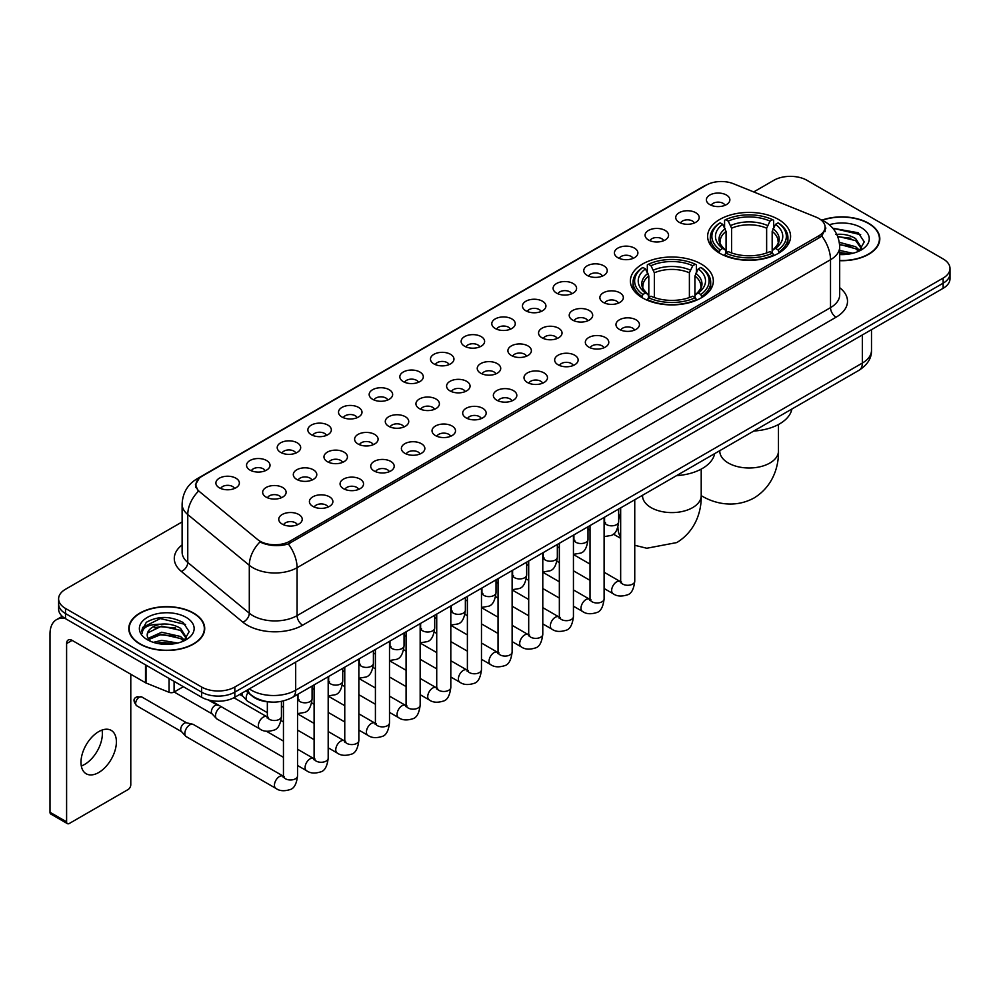 <?xml version="1.0" encoding="UTF-8"?>
<svg xmlns="http://www.w3.org/2000/svg" width="1000" height="1000" viewBox="0 0 1000 1000"><rect width="100%" height="100%" fill="white"/><g stroke="black" fill="none" stroke-linecap="round" stroke-linejoin="round"><path stroke-width="1.5" d="M701.2 264.037A41.475 23.95 0 0 0 656 258.837A41.475 23.95 0 0 0 630.388 280.963A41.475 23.95 0 0 0 642.537 297.9A41.475 23.95 0 0 0 687.738 303.087A41.475 23.95 0 0 0 713.337 280.963A41.475 23.95 0 0 0 701.2 264.037M778.438 219.438A41.475 23.95 0 0 0 733.238 214.237A41.475 23.95 0 0 0 707.638 236.363A41.475 23.95 0 0 0 719.788 253.3A41.475 23.95 0 0 0 764.987 258.488A41.475 23.95 0 0 0 790.588 236.363A41.475 23.95 0 0 0 778.438 219.438M679.175 222.312A11.738 6.775 180 0 1 676.838 220.387A11.738 6.775 180 0 1 680.725 211.962A11.738 6.775 180 0 1 695.775 212.725A11.738 6.775 180 0 1 698.1 220.387A11.738 6.775 180 0 1 679.175 222.312M694.338 223.012A7.037 4.062 0 0 0 692.45 221.025A7.037 4.062 0 0 0 685.512 220A7.037 4.062 0 0 0 680.6 223.012M648.512 240.012A11.738 6.775 180 0 1 646.188 238.088A11.738 6.775 180 0 1 650.075 229.662A11.738 6.775 180 0 1 665.113 230.425A11.738 6.775 180 0 1 667.45 238.088A11.738 6.775 180 0 1 648.512 240.012M663.688 240.712A7.037 4.062 0 0 0 661.8 238.725A7.037 4.062 0 0 0 654.862 237.7A7.037 4.062 0 0 0 649.95 240.712M617.863 257.712A11.738 6.775 180 0 1 615.525 255.787A11.738 6.775 180 0 1 619.412 247.362A11.738 6.775 180 0 1 634.462 248.125A11.738 6.775 180 0 1 636.788 255.787A11.738 6.775 180 0 1 617.863 257.712M633.025 258.412A7.037 4.062 0 0 0 631.138 256.425A7.037 4.062 0 0 0 624.2 255.4A7.037 4.062 0 0 0 619.288 258.412M587.2 275.413A11.738 6.775 180 0 1 584.875 273.488A11.738 6.775 180 0 1 588.763 265.062A11.738 6.775 180 0 1 603.8 265.825A11.738 6.775 180 0 1 606.138 273.488A11.738 6.775 180 0 1 587.2 275.413M602.375 276.112A7.037 4.062 0 0 0 600.487 274.125A7.037 4.062 0 0 0 593.55 273.1A7.037 4.062 0 0 0 588.638 276.112M556.55 293.1A11.738 6.775 180 0 1 554.212 291.188A11.738 6.775 180 0 1 558.1 282.762A11.738 6.775 180 0 1 573.15 283.525A11.738 6.775 180 0 1 575.475 291.188A11.738 6.775 180 0 1 556.55 293.1M571.712 293.812A7.037 4.062 0 0 0 569.825 291.825A7.037 4.062 0 0 0 562.888 290.8A7.037 4.062 0 0 0 557.975 293.812M525.887 310.8A11.738 6.775 180 0 1 523.562 308.888A11.738 6.775 180 0 1 527.45 300.462A11.738 6.775 180 0 1 542.487 301.225A11.738 6.775 180 0 1 544.825 308.888A11.738 6.775 180 0 1 525.887 310.8M541.062 311.512A7.037 4.062 0 0 0 539.175 309.525A7.037 4.062 0 0 0 532.238 308.5A7.037 4.062 0 0 0 527.325 311.512M495.238 328.5A11.738 6.775 180 0 1 492.9 326.587A11.738 6.775 180 0 1 496.788 318.163A11.738 6.775 180 0 1 511.838 318.925A11.738 6.775 180 0 1 514.163 326.587A11.738 6.775 180 0 1 495.238 328.5M510.4 329.212A7.037 4.062 0 0 0 508.512 327.225A7.037 4.062 0 0 0 501.575 326.2A7.037 4.062 0 0 0 496.662 329.212M464.575 346.2A11.738 6.775 180 0 1 462.25 344.288A11.738 6.775 180 0 1 466.138 335.863A11.738 6.775 180 0 1 481.175 336.613A11.738 6.775 180 0 1 483.512 344.288A11.738 6.775 180 0 1 464.575 346.2M479.75 346.9A7.037 4.062 0 0 0 477.863 344.925A7.037 4.062 0 0 0 470.925 343.9A7.037 4.062 0 0 0 466.012 346.9M433.925 363.9A11.738 6.775 180 0 1 431.587 361.987A11.738 6.775 180 0 1 435.475 353.562A11.738 6.775 180 0 1 450.525 354.312A11.738 6.775 180 0 1 452.85 361.987A11.738 6.775 180 0 1 433.925 363.9M449.087 364.6A7.037 4.062 0 0 0 447.2 362.625A7.037 4.062 0 0 0 440.262 361.587A7.037 4.062 0 0 0 435.35 364.6M403.263 381.6A11.738 6.775 180 0 1 400.938 379.688A11.738 6.775 180 0 1 404.825 371.262A11.738 6.775 180 0 1 419.862 372.013A11.738 6.775 180 0 1 422.2 379.688A11.738 6.775 180 0 1 403.263 381.6M418.438 382.3A7.037 4.062 0 0 0 416.55 380.325A7.037 4.062 0 0 0 409.613 379.288A7.037 4.062 0 0 0 404.7 382.3M372.612 399.3A11.738 6.775 180 0 1 370.275 397.388A11.738 6.775 180 0 1 374.162 388.963A11.738 6.775 180 0 1 389.212 389.712A11.738 6.775 180 0 1 391.538 397.388A11.738 6.775 180 0 1 372.612 399.3M387.775 400A7.037 4.062 0 0 0 385.887 398.025A7.037 4.062 0 0 0 378.95 396.987A7.037 4.062 0 0 0 374.038 400M341.95 417A11.738 6.775 180 0 1 339.625 415.087A11.738 6.775 180 0 1 343.512 406.662A11.738 6.775 180 0 1 358.55 407.413A11.738 6.775 180 0 1 360.887 415.087A11.738 6.775 180 0 1 341.95 417M357.125 417.7A7.037 4.062 0 0 0 355.238 415.725A7.037 4.062 0 0 0 348.3 414.688A7.037 4.062 0 0 0 343.387 417.7M311.3 434.7A11.738 6.775 180 0 1 308.962 432.788A11.738 6.775 180 0 1 312.85 424.363A11.738 6.775 180 0 1 327.9 425.112A11.738 6.775 180 0 1 330.225 432.788A11.738 6.775 180 0 1 311.3 434.7M326.463 435.4A7.037 4.062 0 0 0 324.575 433.425A7.037 4.062 0 0 0 317.638 432.388A7.037 4.062 0 0 0 312.725 435.4M280.637 452.4A11.738 6.775 180 0 1 278.312 450.475A11.738 6.775 180 0 1 282.2 442.062A11.738 6.775 180 0 1 297.238 442.812A11.738 6.775 180 0 1 299.575 450.475A11.738 6.775 180 0 1 280.637 452.4M295.812 453.1A7.037 4.062 0 0 0 293.925 451.125A7.037 4.062 0 0 0 286.988 450.087A7.037 4.062 0 0 0 282.075 453.1M249.988 470.1A11.738 6.775 180 0 1 247.65 468.175A11.738 6.775 180 0 1 251.537 459.762A11.738 6.775 180 0 1 266.588 460.513A11.738 6.775 180 0 1 268.913 468.175A11.738 6.775 180 0 1 249.988 470.1M265.15 470.8A7.037 4.062 0 0 0 263.263 468.825A7.037 4.062 0 0 0 256.325 467.788A7.037 4.062 0 0 0 251.412 470.8M219.325 487.8A11.738 6.775 180 0 1 217 485.875A11.738 6.775 180 0 1 220.888 477.45A11.738 6.775 180 0 1 235.925 478.212A11.738 6.775 180 0 1 238.263 485.875A11.738 6.775 180 0 1 219.325 487.8M234.5 488.5A7.037 4.062 0 0 0 232.613 486.512A7.037 4.062 0 0 0 225.675 485.487A7.037 4.062 0 0 0 220.763 488.5M709.825 204.613A11.738 6.775 180 0 1 707.5 202.688A11.738 6.775 180 0 1 711.388 194.275A11.738 6.775 180 0 1 726.425 195.025A11.738 6.775 180 0 1 728.763 202.688A11.738 6.775 180 0 1 709.825 204.613M725 205.312A7.037 4.062 0 0 0 723.112 203.337A7.037 4.062 0 0 0 716.175 202.3A7.037 4.062 0 0 0 711.263 205.312M603.3 302.4A11.738 6.775 180 0 1 600.975 300.487A11.738 6.775 180 0 1 604.862 292.062A11.738 6.775 180 0 1 619.9 292.812A11.738 6.775 180 0 1 622.238 300.487A11.738 6.775 180 0 1 603.3 302.4M618.475 303.1A7.037 4.062 0 0 0 616.587 301.125A7.037 4.062 0 0 0 609.65 300.1A7.037 4.062 0 0 0 604.738 303.1M572.65 320.1A11.738 6.775 180 0 1 570.325 318.188A11.738 6.775 180 0 1 574.212 309.762A11.738 6.775 180 0 1 589.25 310.512A11.738 6.775 180 0 1 591.575 318.188A11.738 6.775 180 0 1 572.65 320.1M587.825 320.8A7.037 4.062 0 0 0 585.925 318.825A7.037 4.062 0 0 0 578.987 317.787A7.037 4.062 0 0 0 574.075 320.8M541.987 337.8A11.738 6.775 180 0 1 539.663 335.887A11.738 6.775 180 0 1 543.55 327.463A11.738 6.775 180 0 1 558.587 328.212A11.738 6.775 180 0 1 560.925 335.887A11.738 6.775 180 0 1 541.987 337.8M557.163 338.5A7.037 4.062 0 0 0 555.275 336.525A7.037 4.062 0 0 0 548.337 335.487A7.037 4.062 0 0 0 543.425 338.5M511.337 355.5A11.738 6.775 180 0 1 509.012 353.587A11.738 6.775 180 0 1 512.9 345.163A11.738 6.775 180 0 1 527.938 345.913A11.738 6.775 180 0 1 530.262 353.587A11.738 6.775 180 0 1 511.337 355.5M526.512 356.2A7.037 4.062 0 0 0 524.612 354.225A7.037 4.062 0 0 0 517.675 353.188A7.037 4.062 0 0 0 512.762 356.2M480.675 373.2A11.738 6.775 180 0 1 478.35 371.287A11.738 6.775 180 0 1 482.238 362.863A11.738 6.775 180 0 1 497.275 363.612A11.738 6.775 180 0 1 499.613 371.287A11.738 6.775 180 0 1 480.675 373.2M495.85 373.9A7.037 4.062 0 0 0 493.963 371.925A7.037 4.062 0 0 0 487.025 370.887A7.037 4.062 0 0 0 482.113 373.9M450.025 390.9A11.738 6.775 180 0 1 447.7 388.988A11.738 6.775 180 0 1 451.587 380.562A11.738 6.775 180 0 1 466.625 381.312A11.738 6.775 180 0 1 468.95 388.988A11.738 6.775 180 0 1 450.025 390.9M465.2 391.6A7.037 4.062 0 0 0 463.3 389.625A7.037 4.062 0 0 0 456.362 388.587A7.037 4.062 0 0 0 451.45 391.6M419.363 408.6A11.738 6.775 180 0 1 417.038 406.675A11.738 6.775 180 0 1 420.925 398.263A11.738 6.775 180 0 1 435.975 399.012A11.738 6.775 180 0 1 438.3 406.675A11.738 6.775 180 0 1 419.363 408.6M434.538 409.3A7.037 4.062 0 0 0 432.65 407.325A7.037 4.062 0 0 0 425.712 406.287A7.037 4.062 0 0 0 420.8 409.3M388.713 426.3A11.738 6.775 180 0 1 386.388 424.375A11.738 6.775 180 0 1 390.275 415.962A11.738 6.775 180 0 1 405.312 416.712A11.738 6.775 180 0 1 407.638 424.375A11.738 6.775 180 0 1 388.713 426.3M403.888 427A7.037 4.062 0 0 0 401.987 425.012A7.037 4.062 0 0 0 395.05 423.988A7.037 4.062 0 0 0 390.138 427M358.05 444A11.738 6.775 180 0 1 355.725 442.075A11.738 6.775 180 0 1 359.613 433.65A11.738 6.775 180 0 1 374.663 434.412A11.738 6.775 180 0 1 376.987 442.075A11.738 6.775 180 0 1 358.05 444M373.225 444.7A7.037 4.062 0 0 0 371.337 442.713A7.037 4.062 0 0 0 364.4 441.688A7.037 4.062 0 0 0 359.487 444.7M327.4 461.7A11.738 6.775 180 0 1 325.075 459.775A11.738 6.775 180 0 1 328.963 451.35A11.738 6.775 180 0 1 344 452.113A11.738 6.775 180 0 1 346.325 459.775A11.738 6.775 180 0 1 327.4 461.7M342.575 462.4A7.037 4.062 0 0 0 340.675 460.412A7.037 4.062 0 0 0 333.738 459.387A7.037 4.062 0 0 0 328.825 462.4M296.737 479.4A11.738 6.775 180 0 1 294.413 477.475A11.738 6.775 180 0 1 298.3 469.05A11.738 6.775 180 0 1 313.35 469.812A11.738 6.775 180 0 1 315.675 477.475A11.738 6.775 180 0 1 296.737 479.4M311.913 480.1A7.037 4.062 0 0 0 310.025 478.113A7.037 4.062 0 0 0 303.087 477.088A7.037 4.062 0 0 0 298.175 480.1M266.087 497.088A11.738 6.775 180 0 1 263.762 495.175A11.738 6.775 180 0 1 267.65 486.75A11.738 6.775 180 0 1 282.688 487.512A11.738 6.775 180 0 1 285.012 495.175A11.738 6.775 180 0 1 266.087 497.088M281.262 497.8A7.037 4.062 0 0 0 279.363 495.812A7.037 4.062 0 0 0 272.425 494.787A7.037 4.062 0 0 0 267.512 497.8M619.412 329.4A11.738 6.775 180 0 1 617.075 327.488A11.738 6.775 180 0 1 620.962 319.062A11.738 6.775 180 0 1 636.013 319.812A11.738 6.775 180 0 1 638.337 327.488A11.738 6.775 180 0 1 619.412 329.4M634.575 330.1A7.037 4.062 0 0 0 632.688 328.125A7.037 4.062 0 0 0 625.75 327.088A7.037 4.062 0 0 0 620.837 330.1M588.75 347.1A11.738 6.775 180 0 1 586.425 345.175A11.738 6.775 180 0 1 590.312 336.763A11.738 6.775 180 0 1 605.35 337.512A11.738 6.775 180 0 1 607.688 345.175A11.738 6.775 180 0 1 588.75 347.1M603.925 347.8A7.037 4.062 0 0 0 602.038 345.825A7.037 4.062 0 0 0 595.087 344.787A7.037 4.062 0 0 0 590.188 347.8M558.1 364.8A11.738 6.775 180 0 1 555.763 362.875A11.738 6.775 180 0 1 559.65 354.462A11.738 6.775 180 0 1 574.7 355.213A11.738 6.775 180 0 1 577.025 362.875A11.738 6.775 180 0 1 558.1 364.8M573.263 365.5A7.037 4.062 0 0 0 571.375 363.525A7.037 4.062 0 0 0 564.438 362.488A7.037 4.062 0 0 0 559.525 365.5M527.438 382.5A11.738 6.775 180 0 1 525.112 380.575A11.738 6.775 180 0 1 529 372.15A11.738 6.775 180 0 1 544.038 372.912A11.738 6.775 180 0 1 546.375 380.575A11.738 6.775 180 0 1 527.438 382.5M542.612 383.2A7.037 4.062 0 0 0 540.725 381.213A7.037 4.062 0 0 0 533.787 380.188A7.037 4.062 0 0 0 528.875 383.2M496.788 400.2A11.738 6.775 180 0 1 494.45 398.275A11.738 6.775 180 0 1 498.338 389.85A11.738 6.775 180 0 1 513.387 390.613A11.738 6.775 180 0 1 515.712 398.275A11.738 6.775 180 0 1 496.788 400.2M511.95 400.9A7.037 4.062 0 0 0 510.062 398.913A7.037 4.062 0 0 0 503.125 397.887A7.037 4.062 0 0 0 498.212 400.9M466.125 417.9A11.738 6.775 180 0 1 463.8 415.975A11.738 6.775 180 0 1 467.688 407.55A11.738 6.775 180 0 1 482.725 408.312A11.738 6.775 180 0 1 485.062 415.975A11.738 6.775 180 0 1 466.125 417.9M481.3 418.6A7.037 4.062 0 0 0 479.412 416.613A7.037 4.062 0 0 0 472.475 415.588A7.037 4.062 0 0 0 467.562 418.6M435.475 435.588A11.738 6.775 180 0 1 433.137 433.675A11.738 6.775 180 0 1 437.025 425.25A11.738 6.775 180 0 1 452.075 426.012A11.738 6.775 180 0 1 454.4 433.675A11.738 6.775 180 0 1 435.475 435.588M450.637 436.3A7.037 4.062 0 0 0 448.75 434.312A7.037 4.062 0 0 0 441.812 433.288A7.037 4.062 0 0 0 436.9 436.3M404.812 453.288A11.738 6.775 180 0 1 402.488 451.375A11.738 6.775 180 0 1 406.375 442.95A11.738 6.775 180 0 1 421.413 443.713A11.738 6.775 180 0 1 423.75 451.375A11.738 6.775 180 0 1 404.812 453.288M419.988 454A7.037 4.062 0 0 0 418.1 452.013A7.037 4.062 0 0 0 411.163 450.988A7.037 4.062 0 0 0 406.25 454M374.162 470.988A11.738 6.775 180 0 1 371.825 469.075A11.738 6.775 180 0 1 375.712 460.65A11.738 6.775 180 0 1 390.763 461.413A11.738 6.775 180 0 1 393.088 469.075A11.738 6.775 180 0 1 374.162 470.988M389.325 471.7A7.037 4.062 0 0 0 387.438 469.712A7.037 4.062 0 0 0 380.5 468.688A7.037 4.062 0 0 0 375.588 471.7M343.5 488.688A11.738 6.775 180 0 1 341.175 486.775A11.738 6.775 180 0 1 345.062 478.35A11.738 6.775 180 0 1 360.1 479.113A11.738 6.775 180 0 1 362.438 486.775A11.738 6.775 180 0 1 343.5 488.688M358.675 489.4A7.037 4.062 0 0 0 356.788 487.413A7.037 4.062 0 0 0 349.85 486.388A7.037 4.062 0 0 0 344.938 489.4M312.85 506.388A11.738 6.775 180 0 1 310.512 504.475A11.738 6.775 180 0 1 314.4 496.05A11.738 6.775 180 0 1 329.45 496.8A11.738 6.775 180 0 1 331.775 504.475A11.738 6.775 180 0 1 312.85 506.388M328.013 507.088A7.037 4.062 0 0 0 326.125 505.112A7.037 4.062 0 0 0 319.188 504.087A7.037 4.062 0 0 0 314.275 507.088M282.188 524.087A11.738 6.775 180 0 1 279.862 522.175A11.738 6.775 180 0 1 283.75 513.75A11.738 6.775 180 0 1 298.788 514.5A11.738 6.775 180 0 1 301.125 522.175A11.738 6.775 180 0 1 282.188 524.087M297.362 524.788A7.037 4.062 0 0 0 295.475 522.812A7.037 4.062 0 0 0 288.538 521.775A7.037 4.062 0 0 0 283.625 524.788M816.075 217.138A21.125 12.2 180 0 1 818.9 218.512A21.125 12.2 180 0 1 825.088 227.138A21.125 12.2 180 0 1 818.9 235.763L289.887 541.188A21.125 12.2 180 0 1 257.638 539.55L199.75 491.825A21.125 12.2 180 0 1 195.925 484.825A21.125 12.2 180 0 1 202.113 476.2L706.35 185.087A21.125 12.2 180 0 1 733.4 183.725L816.075 217.138M269.988 701.975A23.475 13.55 180 0 1 252.4 696.237L245.888 690.863M839.688 260.675A37.95 21.913 0 0 0 879.812 238.8A37.95 21.913 0 0 0 868.7 223.3A37.95 21.913 0 0 0 821.938 220.138M193.6 613.062A37.95 21.913 0 0 0 152.238 608.312A37.95 21.913 0 0 0 128.8 628.562A37.95 21.913 0 0 0 139.925 644.05A37.95 21.913 0 0 0 181.287 648.8A37.95 21.913 0 0 0 204.713 628.562A37.95 21.913 0 0 0 193.6 613.062M825.913 228.025L821.775 235.975L819.725 237.475L288.337 543.95C279.5 546.487 270.812 546.175 262.275 543.013L260 541.9A27.387 18.325 129.5 0 0 249.3 565.288L187.763 514.55A31.3 18.075 180 0 1 182.113 504.188L182.113 552.112A31.3 18.075 0 0 0 187.763 562.475L249.3 613.212A31.3 18.075 0 0 0 252.812 615.625A31.3 18.075 0 0 0 297.075 615.625L830.512 307.638A31.3 18.075 0 0 0 839.688 294.862L839.688 246.938A31.3 18.075 180 0 1 830.512 259.725A27.387 15.812 -120 0 0 821.775 235.975M182.113 521.938L65.5 589.263A23.475 13.55 0 0 0 58.612 598.85L58.612 609.075A23.475 13.55 0 0 0 65.5 618.663L201.625 697.25L201.625 692.138A23.475 13.55 0 0 0 234.825 692.138L943.125 283.2A23.475 13.55 0 0 0 950 273.612A23.475 13.55 0 0 1 943.125 283.2L234.825 692.138A23.475 13.55 0 0 1 201.625 692.138L65.5 613.55L201.625 692.138L201.625 687.025A23.475 13.55 0 0 0 234.825 687.025L943.125 278.087A23.475 13.55 0 0 0 950 268.512A23.475 13.55 0 0 0 943.125 258.925L807 180.325A23.475 13.55 0 0 0 773.8 180.325L753.713 191.925M58.612 603.962A23.475 13.55 0 0 0 65.5 613.55A23.475 13.55 0 0 1 58.612 603.962M839.688 287.7A39.125 22.587 180 0 1 836.05 317.225L302.613 625.2A39.125 22.587 180 0 1 247.275 625.2A39.125 22.587 180 0 1 242.887 622.188L181.363 571.45A7.825 5.238 -50.5 0 0 187.763 562.475L187.763 514.55A27.387 18.325 129.5 0 1 198.388 491.238L195.387 484.825L199.25 478.237M58.612 598.85A23.475 13.55 0 0 0 65.5 608.438L201.625 687.025M201.625 697.25A23.475 13.55 0 0 0 234.825 697.25L943.125 288.312A23.475 13.55 0 0 0 950 278.725L950 268.512M839.688 260.45A37.562 21.688 0 0 0 879.425 238.8A37.562 21.688 0 0 0 868.425 223.463A37.562 21.688 0 0 0 822.262 220.287M839.688 250.438L852.875 253.275M839.688 252.475L849.5 253.975M839.312 242.325L855.688 246.737L859.725 250.575M839.562 244.35L855.688 248.762L858.675 251.275M835.7 234.462C843.213 233.675 849.875 235.062 855.688 238.625L861.425 247.638L861.287 249.125M837.638 236.3L855.688 240.65L861.363 248.65M839.688 254.562A27.387 15.812 0 0 0 861.225 249.975A27.387 15.812 0 0 0 861.225 227.613A27.387 15.812 0 0 0 829.287 224.75M859 251.137L864.262 241.875L858.25 232.763L832.788 228.238M833.462 229.062L835.4 228.812L860.675 234.7M837.812 236.737L850.888 238.238M839.6 244.812L850.888 246.35M839.688 252.925L849.212 254.025M140.2 643.9A37.562 21.688 0 0 0 181.137 648.6A37.562 21.688 0 0 0 204.325 628.562A37.562 21.688 0 0 0 193.325 613.225A37.562 21.688 0 0 0 152.387 608.525A37.562 21.688 0 0 0 129.2 628.562A37.562 21.688 0 0 0 140.2 643.9M153.4 642.362L161.7 640.337L177.775 643.037M156.65 643.263L161.7 642.362L174.4 643.75M148.125 638.4L161.7 632.225L180.588 636.5L184.625 640.337M148.8 639.5L161.7 634.25L180.588 638.525L183.575 641.05M183.9 640.9L189.163 631.638L183.15 622.525C170.287 615.875 158 615.8 146.325 622.3L141.812 630.562L142.238 633.212C142.5 627.263 148.613 624.263 160.6 624.225A19.562 11.3 0 0 0 147.2 634.95A19.562 11.3 0 0 0 148.15 638.425L150.475 641.275M160.6 624.225C168.113 623.438 174.775 624.825 180.588 628.387L186.325 637.4L186.188 638.888M147.2 635.175L147.863 632.775L161.7 626.138L180.588 630.413L186.262 638.413M186.125 617.375A27.387 15.812 0 0 0 147.387 617.375A27.387 15.812 0 0 0 147.387 639.738A27.387 15.812 0 0 0 186.125 639.738A27.387 15.812 0 0 0 186.125 617.375M141.812 630.75L142.662 627.4L160.3 618.575L185.575 624.462M154.25 627.812L160.3 626.688L175.787 628M154.25 635.925L160.3 634.8L175.787 636.112M157.175 643.375L174.112 643.787M719.038 252.862L720.15 249.887A37.25 21.513 0 0 1 720.15 222.838L722.712 224.325A33.65 19.425 0 0 0 722.712 248.412L725.25 249.85L726.062 252.875M726.062 251.637L726.062 231.412L722.712 224.325M724.575 227.525L724.575 220.275L725.688 219.65A37.25 21.513 0 0 1 772.537 219.65L769.987 221.125A33.65 19.425 0 0 0 728.25 221.125L731.6 228.212L731.6 252.95M766.637 252.95L766.637 228.212L769.987 221.125M753.787 431.037A43.038 24.85 0 0 0 791.9 409.025M724.575 255.012A38.812 22.413 0 0 0 773.65 255.012L772.537 253.088A37.25 21.513 0 0 1 725.688 253.088L724.575 255.675M773.65 255.675L773.65 255.012M720.15 222.838L719.038 223.475A38.812 22.413 0 0 0 710.3 237.65A38.812 22.413 0 0 0 719.038 251.812M772.537 219.65L773.65 220.275L773.65 227.525M725.688 253.088L728.25 251.612A33.65 19.425 0 0 0 769.987 251.612L772.537 253.088M722.712 248.412L720.15 249.887M728.25 221.125L725.688 219.65M725.25 228.675A30.1 17.375 0 0 0 725.25 249.85L725.387 249.95C721.112 245.812 719.362 243 720.163 241.525A28.95 16.712 0 0 1 726.062 231.412M779.188 251.812A38.812 22.413 0 0 0 787.925 237.65A38.812 22.413 0 0 0 779.188 223.475L778.075 222.838A37.25 21.513 0 0 1 778.075 249.887L779.188 252.862M778.075 249.887L775.512 248.412A33.65 19.425 0 0 0 775.512 224.325L778.075 222.838M775.512 224.325L772.175 231.412L772.175 251.637L772.987 249.85L775.512 248.412M772.175 231.412A28.95 16.712 0 0 1 778.075 241.525C778.863 243.012 777.113 245.812 772.85 249.95L772.987 249.85A30.1 17.375 0 0 0 772.987 228.675M772.175 252.875L772.175 251.637M641.787 297.45L642.9 294.488A37.25 21.513 0 0 1 642.9 267.438L645.462 268.913A33.65 19.425 0 0 0 645.462 293.012L648 294.45L648.812 297.475M648.812 296.238L648.812 276.012L645.462 268.913M647.325 272.125L647.325 264.875L648.438 264.25A37.25 21.513 0 0 1 695.3 264.25L692.738 265.725A33.65 19.425 0 0 0 651 265.725L654.35 272.812L654.35 297.55M689.388 297.55L689.388 272.812L692.738 265.725M676.538 475.637A43.038 24.85 0 0 0 714.65 453.625M647.325 299.6A38.812 22.413 0 0 0 696.413 299.6L695.3 297.688A37.25 21.513 0 0 1 648.438 297.688L647.325 300.275M696.413 300.275L696.413 299.6M642.9 267.438L641.787 268.075A38.812 22.413 0 0 0 633.05 282.238A38.812 22.413 0 0 0 641.787 296.413M695.3 264.25L696.413 264.875L696.413 272.125M648.438 297.688L651 296.212A33.65 19.425 0 0 0 692.738 296.212L695.3 297.688M645.462 293.012L642.9 294.488M651 265.725L648.438 264.25M648 273.275A30.1 17.375 0 0 0 648 294.45L648.138 294.538C643.863 290.413 642.125 287.6 642.913 286.125A28.95 16.712 0 0 1 648.812 276.012M701.938 296.413A38.812 22.413 0 0 0 710.688 282.238A38.812 22.413 0 0 0 701.938 268.075L700.825 267.438A37.25 21.513 0 0 1 700.825 294.488L701.938 297.45M700.825 294.488L698.263 293.012A33.65 19.425 0 0 0 698.263 268.913L700.825 267.438M698.263 268.913L694.925 276.012L694.925 296.238L695.738 294.45L698.263 293.012M694.925 276.012A28.95 16.712 0 0 1 700.825 286.125C701.612 287.613 699.862 290.413 695.6 294.538L695.738 294.45A30.1 17.375 0 0 0 695.738 273.275M694.925 297.475L694.925 296.238M267.35 712.663L247.625 701.275A7.037 4.062 -60 0 1 247.062 700.812A7.037 4.062 -60 0 1 246.163 698.05A7.037 4.062 -60 0 1 247.975 692.575M243.075 696.388A5.088 2.938 -60 0 1 242.662 696.05A5.088 2.938 -60 0 1 242.013 694.062A5.088 2.938 -60 0 1 242.113 693.037M283.45 757.35L216.975 718.975A7.037 4.062 -60 0 1 216.4 718.512A7.037 4.062 -60 0 1 215.512 715.75A7.037 4.062 -60 0 1 220.487 707.125A7.037 4.062 -60 0 1 221.325 706.725M212.413 714.087A5.088 2.938 -60 0 1 212 713.75A5.088 2.938 -60 0 1 211.363 711.75A5.088 2.938 -60 0 1 214.963 705.525A5.088 2.938 -60 0 1 217.013 705.088L219.412 705.625M297.538 694.45L297.538 775.913C296.562 784.087 294.037 788.65 289.938 789.613C284.113 791.413 279.438 791.012 275.9 788.4L186.312 736.675A7.037 4.062 -60 0 1 185.75 736.213A7.037 4.062 -60 0 1 184.85 733.45A7.037 4.062 -60 0 1 189.838 724.825A7.037 4.062 -60 0 1 192.675 724.212A7.037 4.062 -60 0 1 193.35 724.475L284.375 776.762M181.762 731.787A5.088 2.938 -60 0 1 181.35 731.45A5.088 2.938 -60 0 1 180.7 729.45A5.088 2.938 -60 0 1 184.3 723.225A5.088 2.938 -60 0 1 186.35 722.788L192.675 724.212M102.037 730.062A25.038 14.463 -60 0 1 84.65 764.412A25.038 14.463 -60 0 1 81.312 765.975M98.7 772.525A25.038 14.463 120 0 0 115.05 750.45A25.038 14.463 120 0 0 111.213 730.387A25.038 14.463 120 0 0 98.7 731.625A25.038 14.463 120 0 0 82.338 753.7A25.038 14.463 120 0 0 86.175 773.763A25.038 14.463 120 0 0 98.7 772.525M174.088 681.35L174.088 692.062L183.363 686.7M65.225 618.5A31.3 18.075 -120 0 0 56.487 619.663A31.3 18.075 -120 0 0 50 633.987L50 812.262L66.6 821.85L66.6 643.575A7.825 4.513 60 0 1 68.225 640A7.825 4.513 60 0 1 72.138 640.387L145.488 682.738L145.488 664.837M66.6 821.85A3.912 2.263 120 0 0 67.412 823.637L50.812 814.05A3.912 2.263 -60 0 1 50 812.262M67.412 823.637A3.912 2.263 120 0 0 69.362 823.45L128.025 789.575A3.912 2.263 120 0 0 130.787 784.788L130.787 674.25M174.088 692.062A3.912 2.263 180 0 1 169.075 692.312L146.012 682.987A3.912 2.263 180 0 1 145.488 682.738M289.887 541.188L289.887 543.337M818.9 235.763L818.9 237.95M302.613 625.2A7.825 4.513 60 0 1 297.075 615.625L297.075 567.7A31.3 18.075 180 0 1 252.812 567.7A31.3 18.075 180 0 1 249.3 565.288L249.3 613.212A7.825 5.238 -50.5 0 1 242.887 622.188M839.688 246.938C839.15 235.688 834.2 227.25 824.837 221.625L820.888 219.7A27.387 12.825 112 0 0 820.525 219.562M288.337 543.95A27.387 15.812 60 0 1 297.075 567.7L830.512 259.725L830.512 307.638A7.825 4.513 60 0 0 836.05 317.225M199.788 477.8A27.387 15.812 -120 0 0 196.95 478.862C187.587 484.487 182.638 492.925 182.113 504.188M196.95 478.862L704.038 186.1A27.387 15.812 60 0 1 706.112 185.212M181.363 571.45A39.125 22.587 180 0 1 182.113 544.938M234.825 687.025L234.825 697.25M943.125 278.087L943.125 288.312M65.5 608.438L65.5 618.663M249.325 688.875A31.3 18.075 0 0 0 251.425 690.225A31.3 18.075 0 0 0 295.688 690.225L862.337 363.075A31.3 18.075 0 0 0 871.5 350.3C871.725 358.062 867.6 364.712 859.087 370.238L292.45 697.387A15.65 9.038 60 0 0 295.688 690.225L295.688 662.1M862.337 334.963L862.337 363.075A15.65 9.038 60 0 1 859.087 370.238M248.05 689.613A15.65 10.462 129.5 0 0 250.775 694.7L246.025 690.775M778.462 424.513L778.462 451.062A29.35 16.938 180 0 1 769.862 463.038A29.35 16.938 180 0 1 728.363 463.038A29.35 16.938 180 0 1 719.775 451.062L719.837 452.212M701.237 495.637A29.35 16.938 -60 0 1 701.213 495.625L701.237 495.637C713.812 503.35 734.163 508.787 754.062 497.975C773.388 486.15 778.863 465.8 778.462 451.062M766.637 228.212A28.95 16.712 0 0 0 731.6 228.212M767.45 225.487A30.1 17.375 0 0 0 730.775 225.487M701.213 469.113L701.213 495.662A29.35 16.938 180 0 1 692.613 507.638A29.35 16.938 180 0 1 651.112 507.638A29.35 16.938 180 0 1 642.525 495.662L642.588 496.812M620.662 537.137A29.35 16.938 -60 0 1 617.913 527.087M618.65 520.062A29.35 16.938 -60 0 1 620.662 513.3M689.388 272.812A28.95 16.712 0 0 0 654.35 272.812M690.2 270.087A30.1 17.375 0 0 0 653.525 270.087M634.75 499.762L634.75 581.213A7.037 4.062 180 0 1 632.362 584.263A7.037 4.062 180 0 1 622.725 584.087A7.037 4.062 180 0 1 620.662 581.213L620.438 582.737L621.075 582.212M634.75 581.213C633.787 589.4 631.25 593.962 627.15 594.925C621.337 596.725 616.663 596.312 613.125 593.7A7.037 4.062 -60 0 1 612.038 588.062A7.037 4.062 -60 0 1 616.638 581.85A7.037 4.062 -60 0 1 616.95 581.688A7.037 4.062 -60 0 1 620.163 581.5L621.587 582.075M604.1 517.463L604.1 598.913A7.037 4.062 180 0 1 601.712 601.962A7.037 4.062 180 0 1 592.075 601.788A7.037 4.062 180 0 1 590.013 598.913L589.788 600.438L590.413 599.913M604.1 598.913C603.125 607.1 600.6 611.663 596.5 612.625C590.675 614.425 586 614.012 582.463 611.4A7.037 4.062 -60 0 1 581.388 605.763A7.037 4.062 -60 0 1 585.988 599.55A7.037 4.062 -60 0 1 586.3 599.388A7.037 4.062 -60 0 1 589.513 599.2L590.938 599.775M573.438 535.163L573.438 616.613A7.037 4.062 180 0 1 571.05 619.663A7.037 4.062 180 0 1 561.413 619.487A7.037 4.062 180 0 1 559.35 616.613L559.125 618.138L559.763 617.612M573.438 616.613C572.475 624.788 569.938 629.362 565.837 630.325C560.025 632.125 555.35 631.712 551.812 629.1A7.037 4.062 -60 0 1 550.725 623.462A7.037 4.062 -60 0 1 555.325 617.25A7.037 4.062 -60 0 1 555.638 617.087A7.037 4.062 -60 0 1 558.85 616.9L560.275 617.475M542.788 552.863L542.788 634.312A7.037 4.062 180 0 1 540.4 637.362A7.037 4.062 180 0 1 530.763 637.188A7.037 4.062 180 0 1 528.7 634.312L528.475 635.837L529.1 635.312M542.788 634.312C541.812 642.487 539.288 647.062 535.188 648.012C529.362 649.812 524.688 649.412 521.15 646.8A7.037 4.062 -60 0 1 520.075 641.162A7.037 4.062 -60 0 1 524.675 634.95A7.037 4.062 -60 0 1 524.987 634.788A7.037 4.062 -60 0 1 528.2 634.6L529.625 635.163M512.125 570.562L512.125 652.013A7.037 4.062 180 0 1 509.738 655.062A7.037 4.062 180 0 1 500.1 654.887A7.037 4.062 180 0 1 498.038 652.013L497.812 653.538L498.45 653.012M512.125 652.013C511.163 660.188 508.625 664.762 504.525 665.713C498.713 667.513 494.038 667.113 490.5 664.5A7.037 4.062 -60 0 1 489.412 658.863A7.037 4.062 -60 0 1 494.012 652.65A7.037 4.062 -60 0 1 494.325 652.487A7.037 4.062 -60 0 1 497.537 652.3L498.963 652.862M481.475 588.25L481.475 669.712A7.037 4.062 180 0 1 479.087 672.763A7.037 4.062 180 0 1 469.45 672.588A7.037 4.062 180 0 1 467.388 669.712L467.163 671.237L467.788 670.713M481.475 669.712C480.5 677.887 477.975 682.463 473.875 683.413C468.05 685.212 463.375 684.812 459.837 682.2A7.037 4.062 -60 0 1 458.762 676.562A7.037 4.062 -60 0 1 463.363 670.35A7.037 4.062 -60 0 1 463.675 670.188A7.037 4.062 -60 0 1 466.887 670L468.312 670.562M450.812 605.95L450.812 687.412A7.037 4.062 180 0 1 448.425 690.462A7.037 4.062 180 0 1 438.787 690.288A7.037 4.062 180 0 1 436.725 687.412L436.5 688.938L437.137 688.413M450.812 687.412C449.85 695.588 447.312 700.163 443.212 701.112C437.4 702.913 432.725 702.513 429.188 699.9A7.037 4.062 -60 0 1 428.1 694.262A7.037 4.062 -60 0 1 432.7 688.05A7.037 4.062 -60 0 1 433.013 687.875A7.037 4.062 -60 0 1 436.225 687.7L437.65 688.263M420.163 623.65L420.163 705.113A7.037 4.062 180 0 1 417.775 708.162A7.037 4.062 180 0 1 408.137 707.987A7.037 4.062 180 0 1 406.075 705.113L405.85 706.625L406.475 706.112M420.163 705.113C419.188 713.288 416.662 717.862 412.562 718.812C406.737 720.612 402.062 720.212 398.525 717.6A7.037 4.062 -60 0 1 397.45 711.95A7.037 4.062 -60 0 1 402.05 705.75A7.037 4.062 -60 0 1 402.362 705.575A7.037 4.062 -60 0 1 405.575 705.4L407 705.962M389.5 641.35L389.5 722.812A7.037 4.062 180 0 1 387.113 725.863A7.037 4.062 180 0 1 377.475 725.688A7.037 4.062 180 0 1 375.412 722.812L375.188 724.325L375.825 723.812M389.5 722.812C388.537 730.987 386 735.562 381.9 736.513C376.087 738.312 371.413 737.913 367.875 735.3A7.037 4.062 -60 0 1 366.788 729.65A7.037 4.062 -60 0 1 371.388 723.45A7.037 4.062 -60 0 1 371.7 723.275A7.037 4.062 -60 0 1 374.913 723.1L376.337 723.662M358.85 659.05L358.85 740.512A7.037 4.062 180 0 1 356.463 743.562A7.037 4.062 180 0 1 346.825 743.388A7.037 4.062 180 0 1 344.762 740.512L344.538 742.025L345.163 741.513M358.85 740.512C357.875 748.688 355.35 753.25 351.25 754.212C345.425 756.012 340.75 755.612 337.212 753A7.037 4.062 -60 0 1 336.138 747.35A7.037 4.062 -60 0 1 340.737 741.15A7.037 4.062 -60 0 1 341.05 740.975A7.037 4.062 -60 0 1 344.263 740.8L345.688 741.363M328.188 676.75L328.188 758.213A7.037 4.062 180 0 1 325.8 761.263A7.037 4.062 180 0 1 316.163 761.087A7.037 4.062 180 0 1 314.1 758.213L313.875 759.725L314.513 759.212M328.188 758.213C327.225 766.388 324.688 770.95 320.588 771.912C314.775 773.713 310.1 773.312 306.562 770.7A7.037 4.062 -60 0 1 305.475 765.05A7.037 4.062 -60 0 1 310.075 758.85A7.037 4.062 -60 0 1 310.387 758.675A7.037 4.062 -60 0 1 313.6 758.5L315.025 759.062M139.262 697.225A5.088 2.938 -60 0 1 141.8 696.963L136.713 696.963A5.088 2.938 60 0 1 139.262 697.225A5.088 2.938 -60 0 0 135.938 701.7A5.088 2.938 -60 0 0 136.713 705.775L181.525 731.65M297.538 775.913A7.037 4.062 180 0 1 295.15 778.962A7.037 4.062 180 0 1 285.512 778.787A7.037 4.062 180 0 1 283.45 775.913L283.225 777.425L283.85 776.912M275.9 788.4A7.037 4.062 -60 0 1 274.825 782.75A7.037 4.062 -60 0 1 279.425 776.55A7.037 4.062 -60 0 1 279.738 776.375A7.037 4.062 -60 0 1 282.95 776.2M618.65 509.062L618.65 521.763A7.037 4.062 180 0 1 616.263 524.812A7.037 4.062 180 0 1 606.625 524.637A7.037 4.062 180 0 1 604.562 521.763L604.562 517.188M587.987 526.75L587.987 539.462A7.037 4.062 180 0 1 585.612 542.513A7.037 4.062 180 0 1 575.975 542.337A7.037 4.062 180 0 1 573.9 539.462L573.9 534.888M557.337 544.45L557.337 557.163A7.037 4.062 180 0 1 554.95 560.212A7.037 4.062 180 0 1 545.312 560.037A7.037 4.062 180 0 1 543.25 557.163L543.25 552.587M526.675 562.15L526.675 574.862A7.037 4.062 180 0 1 524.3 577.913A7.037 4.062 180 0 1 514.663 577.737A7.037 4.062 180 0 1 512.6 574.862L512.6 570.288M496.025 579.85L496.025 592.562A7.037 4.062 180 0 1 493.638 595.612A7.037 4.062 180 0 1 484 595.438A7.037 4.062 180 0 1 481.938 592.562L481.938 587.987M465.363 597.55L465.363 610.25A7.037 4.062 180 0 1 462.987 613.312A7.037 4.062 180 0 1 453.35 613.138A7.037 4.062 180 0 1 451.287 610.25L451.287 605.688M434.712 615.25L434.712 627.95A7.037 4.062 180 0 1 432.325 631A7.037 4.062 180 0 1 422.688 630.825A7.037 4.062 180 0 1 420.625 627.95L420.625 623.387M404.05 632.95L404.05 645.65A7.037 4.062 180 0 1 401.675 648.7A7.037 4.062 180 0 1 392.038 648.525A7.037 4.062 180 0 1 389.975 645.65L389.975 641.087M373.4 650.65L373.4 663.35A7.037 4.062 180 0 1 371.012 666.4A7.037 4.062 180 0 1 361.375 666.225A7.037 4.062 180 0 1 359.312 663.35L359.312 658.787M342.738 668.35L342.738 681.05A7.037 4.062 180 0 1 340.363 684.1A7.037 4.062 180 0 1 330.725 683.925A7.037 4.062 180 0 1 328.663 681.05L328.663 676.488M312.087 686.05L312.087 698.75A7.037 4.062 180 0 1 309.7 701.8A7.037 4.062 180 0 1 300.062 701.625A7.037 4.062 180 0 1 298 698.75L298 694.175M281.425 701.388L281.425 716.45A7.037 4.062 180 0 1 279.05 719.5A7.037 4.062 180 0 1 269.413 719.325A7.037 4.062 180 0 1 267.35 716.45L267.35 701.787M210.463 700.462L259.8 728.938A7.037 4.062 -60 0 1 258.725 723.3A7.037 4.062 -60 0 1 263.325 717.087A7.037 4.062 -60 0 1 263.637 716.925A7.037 4.062 -60 0 1 266.837 716.737L233.925 697.738M66.6 643.575L72.138 640.387M146.012 665.138L146.012 682.987M169.075 692.312L169.075 678.462M195.925 484.825L195.925 487.55M825.088 227.138L825.088 231.625M704.038 186.1L709.062 183.762M292.45 697.387C279.85 703.713 267.262 703.713 254.662 697.387L250.775 694.7M871.5 350.3L871.5 329.663M879.425 241.938L879.425 238.8M204.325 631.7L204.325 628.562M129.2 631.7L129.2 628.562M710.3 244.8L710.3 237.65M787.925 244.8L787.925 237.65M701.213 495.662C701.612 510.4 696.137 530.75 676.812 542.562L646.787 548.25L634.75 545.288M620.662 538.325L613.3 534.075M633.05 289.4L633.05 282.238M710.688 289.4L710.688 282.238M613.125 593.7L604.1 588.5M590.013 580.363L573.438 570.8M559.35 562.663L556.912 561.263M620.662 507.887L620.662 581.213M620.163 581.5L604.1 572.225M590.013 564.1L573.438 554.525M582.463 611.4L573.438 606.2M559.35 598.062L542.788 588.5M528.7 580.363L526.263 578.95M590.013 525.588L590.013 598.913M589.513 599.2L573.438 589.925M559.35 581.8L542.788 572.225M551.812 629.1L542.788 623.888M528.7 615.763L512.125 606.2M498.038 598.062L495.6 596.65M559.35 543.288L559.35 616.613M558.85 616.9L542.788 607.625M528.7 599.5L512.125 589.925M521.15 646.8L512.125 641.587M498.038 633.462L481.475 623.888M467.388 615.763L464.95 614.35M528.7 560.988L528.7 634.312M528.2 634.6L512.125 625.325M498.038 617.2L481.475 607.625M490.5 664.5L481.475 659.287M467.388 651.162L450.812 641.587M436.725 633.462L434.288 632.05M498.038 578.688L498.038 652.013M497.537 652.3L481.475 643.025M467.388 634.9L450.812 625.325M459.837 682.2L450.812 676.988M436.725 668.863L420.163 659.287M406.075 651.162L403.638 649.75M467.388 596.388L467.388 669.712M466.887 670L450.812 660.725M436.725 652.588L420.163 643.025M429.188 699.9L420.163 694.688M406.075 686.562L389.5 676.988M375.412 668.863L372.975 667.45M436.725 614.087L436.725 687.412M436.225 687.7L420.163 678.425M406.075 670.288L389.5 660.725M398.525 717.6L389.5 712.387M375.412 704.262L358.85 694.688M344.762 686.562L342.325 685.15M406.075 631.788L406.075 705.113M405.575 705.4L389.5 696.125M375.412 687.987L358.85 678.425M367.875 735.3L358.85 730.088M344.762 721.95L328.188 712.387M314.1 704.262L311.663 702.85M375.412 649.488L375.412 722.812M374.913 723.1L358.85 713.825M344.762 705.688L328.188 696.125M337.212 753L328.188 747.788M314.1 739.65L297.538 730.088M283.45 721.95L281.012 720.55M239.7 694.438L242.838 696.25M344.762 667.188L344.762 740.512M344.263 740.8L328.188 731.525M314.1 723.388L297.538 713.825M242.662 696.05L247.062 700.812M306.562 770.7L297.538 765.487M174.175 692.013L212.188 713.95M314.1 684.887L314.1 758.213M313.6 758.5L297.538 749.225M283.45 741.087L266.45 731.275M212 713.75L216.4 718.512M208.25 699.938L217.275 705.138M283.45 700.95L283.45 775.913M181.35 731.45L185.75 736.213M141.8 696.963L186.612 722.837M136.713 705.775C133.138 701.35 133.138 698.413 136.713 696.963M605.487 522.612L604.062 522.05M604.1 536.638L611.05 535.462C615.15 534.513 617.688 529.938 618.65 521.763M590.013 530.2L587.987 529.038M604.963 522.762L604.338 523.288L604.562 521.763M574.837 540.312L573.4 539.75M573.438 554.338L580.4 553.162C584.5 552.212 587.025 547.638 587.987 539.462M559.35 547.9L557.337 546.737M574.312 540.462L573.675 540.975L573.9 539.462M544.175 558.013L542.75 557.45M542.788 572.025L549.738 570.862C553.837 569.9 556.375 565.337 557.337 557.163M528.7 565.6L526.675 564.438M543.65 558.162L543.025 558.675L543.25 557.163M513.525 575.712L512.087 575.15M512.125 589.725L519.087 588.562C523.188 587.6 525.712 583.038 526.675 574.862M498.038 583.3L496.025 582.137M513 575.862L512.362 576.375L512.6 574.862M482.863 593.413L481.438 592.85M481.475 607.425L488.425 606.263C492.525 605.3 495.062 600.737 496.025 592.562M467.388 601L465.363 599.837M482.337 593.562L481.712 594.075L481.938 592.562M452.212 611.112L450.775 610.55M450.812 625.125L457.775 623.962C461.875 623 464.4 618.438 465.363 610.25M436.725 618.7L434.712 617.537M451.688 611.263L451.05 611.775L451.287 610.25M421.55 628.812L420.125 628.25M420.163 642.825L427.113 641.663C431.213 640.7 433.75 636.138 434.712 627.95M406.075 636.4L404.05 635.237M421.025 628.95L420.4 629.475L420.625 627.95M390.9 646.513L389.462 645.95M389.5 660.525L396.463 659.362C400.562 658.4 403.088 653.838 404.05 645.65M375.412 654.1L373.4 652.938M390.375 646.65L389.738 647.175L389.975 645.65M360.238 664.212L358.812 663.65M358.85 678.225L365.8 677.062C369.9 676.1 372.438 671.538 373.4 663.35M344.762 671.8L342.738 670.638M359.712 664.35L359.087 664.875L359.312 663.35M329.588 681.912L328.15 681.338M328.188 695.925L335.15 694.762C339.25 693.8 341.775 689.237 342.738 681.05M314.1 689.5L312.087 688.337M329.062 682.05L328.425 682.575L328.663 681.05M298.925 699.613L297.5 699.038M297.538 713.625L304.488 712.463C308.587 711.5 311.125 706.925 312.087 698.75M283.45 707.2L281.425 706.038M298.4 699.75L297.775 700.275L298 698.75M268.275 717.312L266.837 716.737M259.8 728.938C263.263 731.538 267.95 731.95 273.837 730.15C277.938 729.2 280.462 724.625 281.425 716.45M267.75 717.45L267.113 717.975L267.35 716.45M56.487 619.663L62.263 616.325"/></g></svg>
